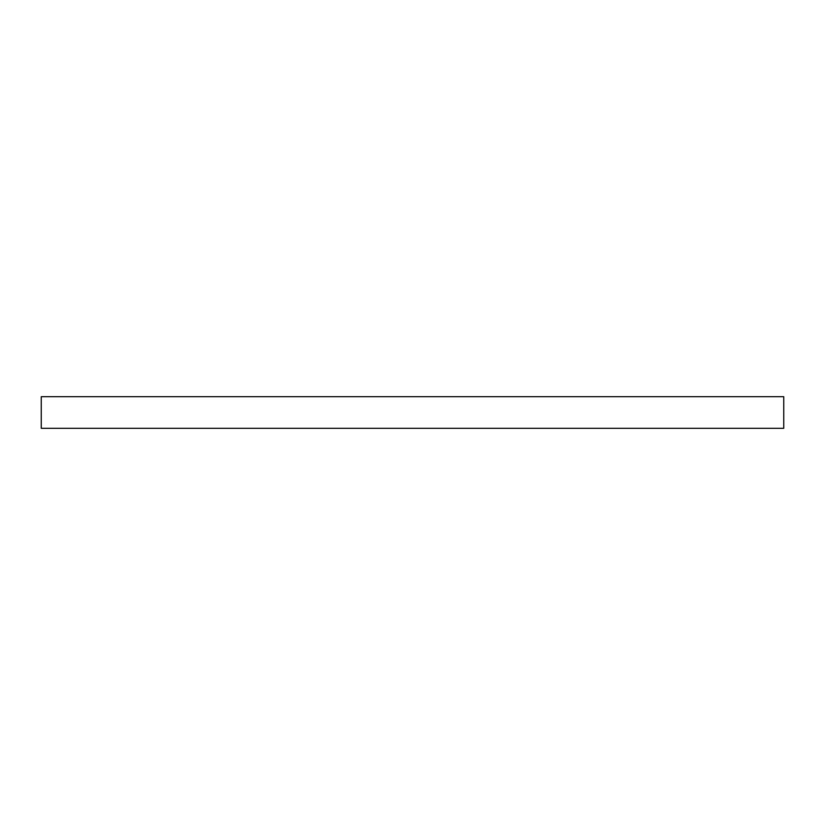 <?xml version="1.0" encoding="UTF-8"?>
<svg xmlns="http://www.w3.org/2000/svg" width="825" height="825" viewBox="0 0 825 825"><rect width="100%" height="100%" fill="white"/><g stroke="black" fill="none" stroke-linecap="round" stroke-linejoin="round"><path stroke-width="1.24" d="M41.25 396.712L41.25 428.288L783.75 428.288L783.75 396.712L41.25 396.712"/></g></svg>
